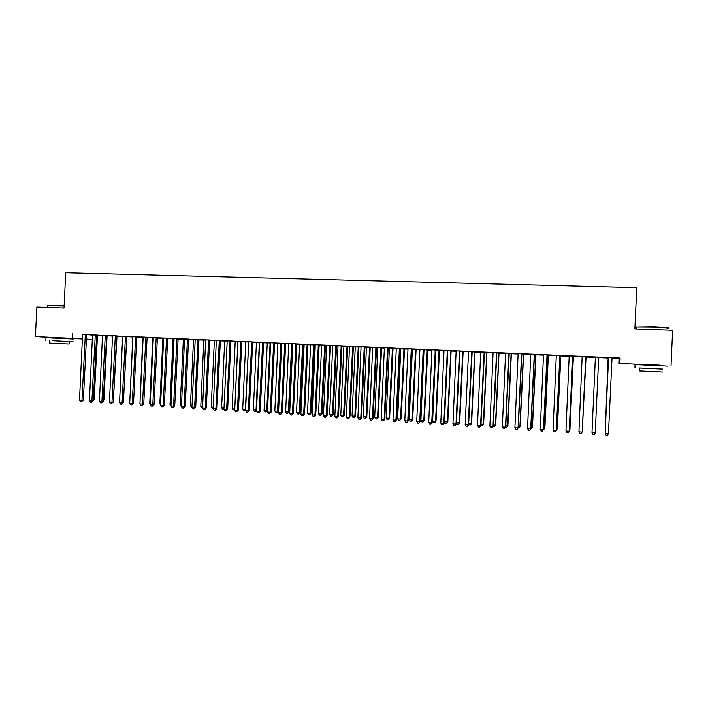 <?xml version="1.0" encoding="UTF-8"?>
<svg xmlns="http://www.w3.org/2000/svg" width="708" height="708" viewBox="0 0 708 708"><rect width="100%" height="100%" fill="white"/><g stroke="black" fill="none" stroke-linecap="round" stroke-linejoin="round"><path stroke-width="1.06" d="M52.242 337.477L67.065 338.203M642.209 364.363L659.307 365.142M97.421 335.388L102.598 335.619M107.165 335.822L112.643 336.061M116.962 336.256L122.749 336.512M126.821 336.689L132.821 336.955M136.777 337.132L142.804 337.397M146.99 337.583L152.831 337.84M157.264 338.035L162.928 338.291M167.601 338.495L173.079 338.743M178 338.955L183.284 339.194M188.47 339.424L193.558 339.645M198.992 339.884L203.886 340.106M209.577 340.353L214.276 340.566M220.232 340.831L224.728 341.026M230.95 341.3L235.251 341.495M241.729 341.778L245.826 341.964M252.579 342.256L256.464 342.433M263.491 342.743L267.173 342.902M274.474 343.23L277.943 343.38M285.519 343.716L288.776 343.867M296.634 344.212L299.67 344.345M303.44 344.513L304.13 344.539M307.821 344.707L310.635 344.831M314.396 345L315.396 345.044M319.078 345.203L321.671 345.318M325.414 345.486L326.733 345.548M330.397 345.708L332.769 345.814M336.504 345.982L338.141 346.053M341.796 346.212L343.938 346.309M347.655 346.469L349.619 346.557M353.265 346.716L355.177 346.805M358.885 346.973L361.169 347.07M364.797 347.23L366.478 347.309M370.178 347.469L372.797 347.584M376.417 347.743L377.851 347.805M381.541 347.973L384.497 348.106M388.099 348.265L389.303 348.318M392.975 348.478L396.268 348.628M399.861 348.787L400.816 348.823M404.48 348.991L408.118 349.15M411.693 349.31L412.401 349.336M416.056 349.504L420.039 349.681M423.605 349.832L424.065 349.858M427.703 350.017L432.039 350.212M439.42 350.54L444.12 350.743M451.217 351.062L456.279 351.283M463.085 351.584L468.51 351.823M475.033 352.115L480.829 352.372M487.051 352.646L493.219 352.92M499.149 353.186L505.698 353.469M511.318 353.717L518.256 354.027M523.575 354.266L530.894 354.584M535.903 354.814L543.62 355.151M548.311 355.363L556.426 355.717M560.798 355.912L569.32 356.292M573.374 356.469L582.303 356.867M586.02 357.027L595.313 357.443M598.756 357.593L608.11 358.009M611.871 358.177L619.049 358.496L618.827 363.408L659.307 365.248M86.358 339.079L92.421 339.424L86.349 339.159M82.491 338.982L67.065 338.274M642.2 364.47L618.827 363.408M52.242 337.548L35.4 336.583L36.86 307.033L63.994 308.024L65.729 272.73L636.731 287.687L634.872 328.937L672.6 330.326L671.034 365.487M103.315 400.17L103.926 400.135L107.05 336.291L107.218 335.707L108.784 335.804L106.519 335.672M102.58 335.521L101.616 335.459L102.58 335.504M96.624 335.026L92.527 334.84M122.741 336.424L121.272 336.327L122.732 336.389M116.643 335.911L112.563 335.725M147.016 337.495L148.353 337.557L147.025 337.468M137.29 336.787L131.175 336.521L132.83 336.619L132.927 337.176L129.706 403.303L133.529 403.374L136.732 337.38L136.909 336.769L138.547 336.875L137.29 336.787M167.628 338.406L168.486 338.451L167.637 338.389M162.893 338.203L163.752 338.212M157.388 337.707L153.344 337.53M181.425 406.587L180.195 405.118L183.354 339.654L183.248 339.07L181.593 338.999L184.638 339.132M178.133 338.628L174.097 338.451M203.86 340.017L205.762 340.07M199.727 339.548L193.381 339.265L195.098 339.371L195.196 339.937L191.957 407.259L195.718 407.321L198.957 340.132L199.134 339.521L200.833 339.628L199.727 339.548M224.702 340.937L227.153 341.017M220.365 340.495L216.356 340.318M245.8 341.867L248.809 341.973M241.862 341.442L237.879 341.265M267.553 410.596L266.137 411.976L265.058 411.906L264.049 410.419L267.243 343.38L267.128 342.787L265.394 342.707L270.721 342.946M263.624 342.406L259.659 342.229M288.74 343.769L292.908 343.929M285.651 343.38L281.704 343.203M310.608 344.743L314.432 344.911M307.953 344.362L302.201 344.079L304.033 344.185L304.139 344.769L300.856 414.189L304.502 414.233L307.971 344.327M336.539 345.885L332.742 345.716M330.539 345.362L326.636 345.185M358.921 346.876L353.31 346.601L355.142 346.708L355.248 347.292L352.026 415.977L354.841 416.154L358.248 346.814M353.398 346.371L349.522 346.203M381.585 347.885L377.824 347.716M376.55 347.398L372.7 347.221M404.516 348.894L399.896 348.663M400.781 348.734L399.887 348.69M400.002 348.433L394.241 348.141L396.17 348.265L396.276 348.858L392.958 420.039L396.507 420.074L400.011 348.398M427.747 349.929L423.641 349.708M423.747 349.478L419.941 349.31M447.633 350.973L444.429 421.818L447.828 421.844L451.076 351.575L451.279 350.938L453.173 351.053L447.695 350.779M447.801 350.54L444.013 350.38M468.687 423.349L471.625 423.349L474.891 352.637L475.086 351.991L477.015 352.106L472.05 351.849M472.156 351.619L466.404 351.327L468.404 351.451L468.519 352.062L465.174 424.632L468.625 424.658L472.174 351.584M493.361 424.906L495.733 424.871L498.998 353.708L499.202 353.053L501.158 353.177L496.733 352.947M496.839 352.708L493.113 352.549M523.619 354.168L521.734 354.053M521.84 353.814L518.141 353.655M548.355 355.266L547.063 355.177M543.602 355.053L542.744 354.982L543.594 355.018M547.178 354.938L543.505 354.77M573.418 356.372L572.737 356.31M569.303 356.195L567.807 356.089L569.294 356.159M572.843 356.071L569.205 355.912M600.871 357.558L598.747 357.46M600.871 357.593L598.8 357.496M595.278 357.345L593.198 357.213L595.331 357.31M600.977 357.274L593.118 356.929M600.977 357.31L598.853 357.221M595.242 357.062L593.127 356.965M619.049 358.496L620.102 358.018L82.632 334.503M86.721 334.557L92.615 335.167M614.128 357.859L608.358 357.637M614.128 357.894L612.022 357.805M613.703 358.124L611.916 358.044M613.703 358.159L611.907 358.08M585.808 356.646L582.188 356.487M582.295 430.526L585.843 357.531L586.038 356.903L588.127 357.027L585.693 356.885M582.277 356.77L580.463 356.655L582.268 356.735M559.966 355.505L556.311 355.336M560.842 355.814L559.86 355.743M556.408 355.62L555.24 355.531L556.399 355.584M534.469 354.372L530.779 354.212M535.947 354.717L534.354 354.611M530.876 354.487L530.336 354.434L530.867 354.46M509.034 353.212L505.583 353.097M511.362 353.628L509.194 353.496M484.458 352.168L480.714 352M480.989 424.127L483.644 424.11L486.909 353.168L487.113 352.522L489.042 352.637L484.352 352.398M459.935 351.079L456.173 350.911M463.129 351.495L459.837 351.31M435.73 350.009L431.933 349.841M439.464 350.442L435.632 350.239M411.835 348.956L408.012 348.787M416.092 349.407L411.737 349.186M412.375 349.248L411.72 349.212M387.63 347.849L384.391 347.743M393.011 348.389L388.143 348.141M386.134 418.127L389.604 418.171L388.258 419.738L387.108 419.667L386.134 418.127L389.382 348.805L389.258 348.186L388.126 348.168M364.939 346.885L361.071 346.708M370.213 347.38L364.841 347.106M366.443 347.212L364.841 347.124M341.937 345.867L338.043 345.69M347.699 346.38L343.902 346.212M318.414 344.787L315.299 344.69M326.707 345.433L321.636 345.23M326.715 345.451L325.45 345.398M296.767 343.867L292.838 343.699M304.113 344.451L303.475 344.424M299.643 344.256L304.104 344.424M274.607 342.884L270.651 342.716M277.908 343.291L280.881 343.389M252.712 341.92L248.738 341.743M256.438 342.345L259.73 342.46M231.79 340.964L225.33 340.681L227.082 340.787L227.188 341.362L223.932 409.295L227.657 409.348L230.905 341.557L231.091 340.929L232.817 341.044L231.79 340.964M235.215 341.398L237.95 341.495M209.71 340.017L205.701 339.84M216.347 340.283L213.205 408.613L212.205 408.543L211.179 407.073L214.347 341.026L214.241 340.442L212.55 340.371L216.427 340.539M188.594 339.088L184.567 338.911M193.532 339.557L195.169 339.601M167.734 338.167L163.69 337.99M178.637 338.893L178.035 338.858L178.637 338.893M173.044 338.654L174.159 338.672M147.114 337.256L141.388 336.973L143.051 337.07L143.149 337.627L139.927 403.949L143.742 404.02L147.131 337.22M158.388 337.999L157.3 337.928L158.388 337.999M152.804 337.751L153.406 337.751M126.741 336.353L122.67 336.176M136.803 337.043L138.379 337.114L136.812 337.017M132.794 336.866L131.175 336.769L132.892 336.84M106.607 335.459L102.518 335.282M116.997 336.167L116.554 336.123M112.634 335.973L111.413 335.893L112.625 335.946M86.703 334.583L82.597 334.406M97.456 335.3L96.536 335.229M92.598 335.079L91.881 335.026L92.589 335.061M35.4 336.583L82.5 338.849M72.65 333.84L72.428 338.265M620.102 358.018L619.863 363.16M608.535 358.275L605.145 433.535L608.393 357.602M608.446 433.739L607.367 435.27L606.048 435.19L605.145 433.535L608.446 433.739L612.039 357.77M608.499 358.31L608.34 357.602M608.137 358.089L605.181 431.969M608.172 358.062L605.163 432.367M595.375 357.522L591.994 432.694L595.269 432.907L598.676 357.682M595.269 432.907L594.216 434.429L592.906 434.349L591.994 432.694M585.773 356.602L582.188 432.075L578.932 431.862L582.171 356.443M585.826 356.611L582.233 431.88L581.144 433.597L579.843 433.508L578.932 431.862M582.277 430.924L586.082 356.903M668.405 328.468C670.308 328.052 665.263 327.6 653.272 327.096L636.758 326.972L653.272 326.724C664.644 327.193 669.626 327.636 668.219 328.052M636.669 329.008L636.758 326.972C635.527 327.078 635.519 327.229 636.74 327.415M661.918 369.072L639.289 368.027M667.423 366.107L635.067 364.611C633.846 364.576 633.846 364.593 635.067 364.664M662.449 371.992L639.156 370.895L639.289 367.983L662.582 369.072M47.781 305.343L64.109 305.714M64.092 306.033L47.551 305.679M52.321 340.681L73.083 341.707L52.321 340.681M73.216 339.026L45.967 337.707M69.296 341.522L69.172 343.991L49.551 343.07L49.675 340.575M572.772 356.036L569.188 431.243L565.949 431.039L569.197 355.876M572.861 356.036L569.276 431.057L568.17 432.765L566.878 432.676L565.949 431.039M559.851 355.46L556.276 430.429L553.063 430.225L556.302 355.301M559.984 355.469L556.399 430.234L555.276 431.942L553.992 431.853L553.063 430.225M569.329 429.703L569.931 429.552L573.427 356.336M569.294 430.561L569.851 429.738L573.347 356.336M556.461 428.889L557.364 428.765L560.86 355.788M556.399 430.216L557.249 428.942L560.736 355.779M547.027 354.894L543.452 429.606L540.257 429.411L543.496 354.735M547.187 354.903L543.611 429.42L542.47 431.119L541.195 431.039L540.257 429.411M543.611 429.42L542.47 431.119M543.673 428.083L544.877 427.977L548.373 355.23M544.877 427.977L543.762 429.623L544.726 428.154L548.213 355.221M534.274 354.327L530.708 428.8L527.54 428.597L530.77 354.177M534.487 354.336L530.911 428.614L529.743 430.305L528.478 430.225L527.54 428.597M530.911 428.614L529.743 430.305M530.973 427.278L532.478 427.19L535.956 354.681M532.478 427.19L531.336 428.836L532.283 427.366L535.761 354.673M531.336 428.836L530.788 428.8M521.61 353.77L518.052 427.995L514.902 427.791L518.132 353.619M521.858 353.779L518.291 427.818L517.106 429.499L515.849 429.411L514.902 427.791M518.291 427.818L517.106 429.499M518.353 426.481L520.15 426.411L523.628 354.133M520.15 426.411L518.991 428.048L519.92 426.588L523.398 354.124M518.991 428.048L518.168 427.995M508.955 353.389L505.477 427.198L502.344 426.995L505.574 353.062M509.22 353.442L505.751 427.021L504.547 428.694L503.3 428.614L502.344 426.995M505.751 427.021L504.547 428.694M505.813 425.694L507.901 425.641L511.38 353.593M507.901 425.641L506.733 427.269L507.636 425.809L511.114 353.584M506.733 427.269L505.627 427.198M496.538 352.664L492.989 426.402L489.874 426.207L493.095 352.513M496.857 352.673L493.299 426.225L492.069 427.897L490.83 427.818L489.874 426.207M493.299 426.225L492.069 427.897M495.733 424.871L494.538 426.499L495.432 425.039L498.901 353.044M494.538 426.499L493.255 426.296M484.122 352.115L480.573 425.614L477.484 425.419L480.705 351.964M484.476 352.133L480.927 425.437L479.679 427.101L478.44 427.021L477.484 425.419M480.927 425.437L479.679 427.101M483.644 424.11L482.431 425.729L483.307 424.269L486.768 352.504M482.431 425.729L480.936 425.163M471.785 351.566L468.245 424.827L467.369 426.313L466.138 426.234L465.174 424.632M468.625 424.658L467.369 426.313M471.625 423.349L470.395 424.959L471.262 423.508L474.714 351.973M470.395 424.959L469.2 424.88L468.661 423.986M459.527 351.026L455.996 424.048L452.943 423.853L456.156 350.876M459.952 351.044L456.412 423.88L455.129 425.526L453.916 425.455L452.943 423.853M456.412 423.88L455.129 425.526M456.474 422.579L459.687 422.596L463.147 351.46M459.687 422.596L458.439 424.198L459.288 422.756L462.74 351.442M458.439 424.198L457.253 424.127L456.465 422.826M447.35 350.487L443.819 423.278L440.792 423.083L444.005 350.345M447.81 350.513L444.279 423.11L442.978 424.756L441.765 424.676L440.792 423.083M444.279 423.11L442.978 424.756M447.828 421.844L446.562 423.446L447.394 422.003L450.837 350.911M446.562 423.446L445.376 423.366L444.429 421.818M435.252 349.956L431.73 422.508L428.721 422.313L431.924 349.805M435.747 349.973L432.216 422.349L430.898 423.977L429.694 423.906L428.721 422.313M432.216 422.349L430.898 423.977M435.756 350.248L432.623 421.065L435.57 421.251L436.031 421.101L439.482 350.416M436.031 421.101L434.756 422.694L435.57 421.251L439.004 350.389M434.756 422.694L433.579 422.623L432.623 421.065M423.234 349.425L419.711 421.747L416.72 421.552L419.924 349.274M423.765 349.442L420.233 421.587L418.897 423.216L417.702 423.136L416.72 421.552M420.233 421.587L418.897 423.216M424.021 349.725L420.897 420.331L423.818 420.508L424.322 420.357L427.756 349.894M424.322 420.357L423.021 421.95L423.818 420.508L427.251 349.867M423.021 421.95L421.853 421.871L420.897 420.331M411.286 348.894L407.773 420.986L404.799 420.791L408.003 348.752M411.852 348.92L408.33 420.826L406.976 422.446L405.79 422.375L404.799 420.791M408.33 420.826L406.976 422.446M412.357 349.212L409.233 419.587L412.144 419.773L412.675 419.623L416.109 349.38M412.675 419.623L411.357 421.207L412.144 419.773L415.569 349.354M411.357 421.207L410.197 421.136L409.233 419.587M399.418 348.371L395.914 420.233L395.126 421.694L393.949 421.614L392.958 420.039M396.507 420.074L395.126 421.694M400.772 348.699L397.648 418.862L400.542 419.039L401.109 418.897L404.534 348.867M401.109 418.897L399.772 420.472L400.542 419.039L403.967 348.84M399.772 420.472L398.622 420.393L397.648 418.862M387.55 348.026L384.125 419.481L381.187 419.295L384.382 347.708M388.161 348.079L384.745 419.331L383.355 420.941L382.187 420.862L381.187 419.295M384.745 419.331L383.355 420.941M389.604 418.171L393.029 348.354M388.258 419.738L389.011 418.313L392.427 348.327M375.913 347.336L372.408 418.738L369.496 418.552L372.682 347.185M376.567 347.363L373.063 418.587L371.665 420.189L370.496 420.118L369.496 418.552M373.063 418.587L371.665 420.189M377.806 347.681L374.7 417.41L377.55 417.587L378.178 417.446L381.594 347.849M378.178 417.446L376.815 419.012L377.55 417.587L380.966 347.823M376.815 419.012L375.674 418.941L374.7 417.41M364.266 346.814L360.77 417.994L357.876 417.809L361.062 346.672M364.956 346.849L361.461 417.853L360.036 419.446L358.876 419.375L357.876 417.809M361.461 417.853L360.036 419.446M366.434 347.177L363.328 416.693L366.16 416.87L366.815 416.729L370.231 347.345M366.815 416.729L365.434 418.286L366.16 416.87L369.567 347.318M365.434 418.286L364.301 418.216L363.328 416.693M352.69 346.309L349.203 417.26L346.327 417.074L349.513 346.168M353.416 346.336L349.929 417.118L348.486 418.702L347.336 418.632L346.327 417.074M349.929 417.118L348.486 418.702M355.531 416.021L354.133 417.57L355.531 416.021L358.938 346.849M354.133 417.57L353.009 417.499L352.026 415.977M341.194 345.796L337.716 416.525L334.849 416.348L338.035 345.654M341.946 345.831L338.459 416.392L337.716 416.525L337.008 417.968L335.866 417.897L334.849 416.348M338.459 416.392L337.008 417.968M343.893 346.185L340.787 415.269L343.592 415.446L344.309 415.313L347.716 346.354M344.309 415.313L342.893 416.853L343.592 415.446L346.991 346.318M342.893 416.853L341.778 416.782L340.787 415.269M329.769 345.292L326.291 415.8L323.45 415.623L326.627 345.15M330.556 345.327L327.069 415.667L326.291 415.8L325.6 417.242L324.468 417.171L323.45 415.623M327.069 415.667L325.6 417.242M318.334 344.964L314.945 415.083L312.113 414.897L315.29 344.654M319.14 345.026L315.75 414.95L314.945 415.083L314.264 416.516L313.131 416.446L312.113 414.897M315.75 414.95L314.264 416.516M307.13 344.292L303.661 414.366L302.997 415.8L301.874 415.72L300.856 414.189M304.502 414.233L302.997 415.8M295.909 343.796L292.448 413.649L289.661 413.472L292.829 343.663M296.785 343.831L293.324 413.525L292.448 413.649L291.802 415.083L290.687 415.012L289.661 413.472M293.324 413.525L291.802 415.083M284.766 343.3L281.306 412.941L278.536 412.764L281.696 343.168M285.669 343.345L282.209 412.817L281.306 412.941L280.678 414.366L279.571 414.295L278.536 412.764M282.209 412.817L280.678 414.366M273.686 342.814L270.235 412.242L267.482 412.065L270.642 342.681M274.615 342.858L271.164 412.118L270.235 412.242L269.615 413.658L268.518 413.587L267.482 412.065M271.164 412.118L269.615 413.658M262.677 342.327L259.234 411.543L256.491 411.366L259.65 342.194M263.642 342.371L260.19 411.419L259.234 411.543L258.624 412.959L257.535 412.888L256.491 411.366M260.19 411.419L258.624 412.959M332.725 345.69L329.627 414.561L332.415 414.738L333.158 414.605L336.557 345.858M333.158 414.605L331.733 416.145L332.415 414.738L335.804 345.823M331.733 416.145L330.618 416.074L329.627 414.561M321.627 345.194L318.529 413.861L321.299 414.03L322.078 413.906L325.468 345.362M322.078 413.906L320.636 415.437L321.299 414.03L324.689 345.327M320.636 415.437L319.529 415.366L318.529 413.861M310.6 344.707L307.502 413.162L310.254 413.339L311.06 413.207L314.449 344.876M311.06 413.207L309.6 414.738L310.254 413.339L313.635 344.84M309.6 414.738L308.502 414.667L307.502 413.162M299.634 344.221L296.537 412.472L299.272 412.64L300.103 412.516L303.493 344.389M300.103 412.516L298.634 414.038L299.272 412.64L302.652 344.353M298.634 414.038L297.546 413.968L296.537 412.472M288.731 343.743L285.643 411.782L288.36 411.95L289.227 411.835L292.599 343.911M289.227 411.835L287.74 413.348L288.36 411.95L291.74 343.876M287.74 413.348L286.651 413.277L285.643 411.782M277.899 343.256L274.819 411.1L278.403 411.153L281.696 343.628M278.403 411.153L276.899 412.658L277.518 411.268L280.81 343.557M276.899 412.658L275.819 412.587L274.819 411.1M264.049 410.419L266.739 410.587L270.102 342.911M266.137 411.976L266.739 410.587L267.553 410.481M251.738 341.849L248.296 410.844L245.57 410.667L248.72 341.716M252.721 341.884L249.278 410.728L248.296 410.844L247.703 412.26L246.614 412.189L245.57 410.667M249.278 410.728L247.703 412.26M256.429 342.309L253.349 409.737L256.022 409.905L259.376 342.442M256.544 410.321L255.809 411.242L254.367 411.224L253.349 409.737M255.429 411.295L256.561 409.844M240.862 341.362L237.428 410.153L234.72 409.976L237.87 341.229M241.871 341.406L238.437 410.038L237.428 410.153L236.844 411.56L235.764 411.49L234.72 409.976M238.437 410.038L236.844 411.56M245.782 341.84L242.711 409.065L245.366 409.233L248.72 341.973M245.605 410.038L243.729 410.551L242.711 409.065M244.791 410.613L245.641 409.206M230.047 340.884L226.622 409.463L226.056 410.87L224.976 410.799L223.932 409.295M227.657 409.348L226.056 410.87M235.206 341.371L232.136 408.401L234.773 408.569L237.976 341.911M234.729 409.755L233.162 409.879L232.136 408.401M234.773 408.569L234.215 409.941M216.949 408.666L215.329 410.189L214.258 410.118L213.205 408.613L216.949 408.666L220.374 340.459M219.303 340.415L215.887 408.781L215.329 410.189M224.693 340.902L221.622 407.737L224.002 407.888M223.932 409.251L222.648 409.206L221.622 407.737M223.967 408.613L223.701 409.277M208.63 339.937L205.205 408.1L202.55 407.932L205.683 339.813M209.718 339.99L206.302 407.994L205.205 408.1L204.665 409.507L203.603 409.436L200.789 406.419L202.621 406.534M206.302 407.994L204.665 409.507M211.179 407.073L213.276 407.206M198.01 339.468L194.603 407.427L194.072 408.826L193.018 408.755L190.461 405.764L192.027 405.87M195.718 407.321L194.072 408.826M203.851 339.982L200.789 406.419M187.461 339.008L184.053 406.755L181.425 406.596L184.558 338.875M188.611 339.052L185.195 406.658L184.053 406.755L183.54 408.153L182.487 408.082L181.425 406.596M185.195 406.658L183.54 408.153M193.514 339.521L190.461 405.764M176.973 338.539L173.566 406.091L170.955 405.923L174.088 338.415M178.142 338.592L174.743 405.985L173.566 406.091L173.071 407.481L172.026 407.419L170.955 405.923M174.743 405.985L173.071 407.481M180.195 405.118L181.496 405.197M166.548 338.079L163.15 405.427L160.557 405.268L163.672 337.955M167.743 338.132L164.344 405.33L163.15 405.427L162.663 406.817L161.619 406.746L160.557 405.268M164.344 405.33L162.663 406.817M173.035 338.619L169.991 404.472L171.026 404.542M170.964 405.834L169.991 404.472M156.185 337.619L152.795 404.772L150.211 404.604L153.326 337.495M157.406 337.681L154.017 404.675L152.795 404.772L152.317 406.153L151.282 406.091L150.211 404.604M154.017 404.675L152.317 406.153M162.884 338.167L159.84 403.834L160.619 403.879M160.574 404.852L159.84 403.834M145.883 337.167L142.494 404.118L142.034 405.498L141.007 405.427L139.927 403.949M143.742 404.02L142.034 405.498M152.795 337.725L149.751 403.197L150.282 403.233M150.246 403.879L149.751 403.197M135.635 336.716L132.263 403.463L131.803 404.843L130.785 404.772L129.706 403.303M133.529 403.374L131.803 404.843M142.759 337.282L139.998 402.578M125.458 336.265L122.086 402.817L119.546 402.657L122.652 336.141M126.759 336.318L123.378 402.728L122.086 402.817L121.643 404.188L120.626 404.126L119.546 402.657M123.378 402.728L121.643 404.188M132.785 336.84L129.776 401.932M115.333 335.813L111.97 402.179L109.448 402.011L112.554 335.698M116.661 335.875L113.289 402.082L111.97 402.179L111.537 403.542L110.528 403.48L109.448 402.011M113.289 402.082L111.537 403.542M123.44 401.383L126.865 336.574M105.271 335.371L101.908 401.533L99.403 401.374L102.51 335.247M106.616 335.433L103.253 401.445L101.908 401.533L101.492 402.905L100.492 402.834L99.403 401.374M103.253 401.445L101.492 402.905M113.351 400.781L117.015 336.141M113.722 400.755L113.324 401.215M95.27 334.928L91.916 400.896L89.42 400.746L92.518 334.813M96.642 334.99L93.279 400.816L91.916 400.896L91.509 402.259L90.509 402.197L89.42 400.746M93.279 400.816L91.509 402.259M103.926 400.135L103.279 400.887M85.332 334.495L81.978 400.268L79.5 400.109L82.588 334.371M85.261 334.654L86.642 334.742L83.358 400.179L81.978 400.268L81.579 401.631L80.588 401.56L79.5 400.109M83.358 400.179L81.579 401.631M93.341 399.569L94.191 399.516L97.474 335.273M94.191 399.516L93.288 400.56M447.27 350.664L447.721 350.717M447.164 351.115L447.606 351.168M435.172 350.133L435.65 350.186M435.066 350.575L435.544 350.637M439.279 351.053L438.827 351M439.385 350.61L438.933 350.566M423.154 349.602L423.667 349.655M423.048 350.044L423.561 350.097M427.561 350.531L427.074 350.478M427.667 350.097L427.181 350.044M411.206 349.071L411.755 349.124M411.1 349.513L411.649 349.575M415.915 350.017L415.392 349.956M416.021 349.575L415.499 349.522M399.339 348.548L399.923 348.601M399.232 348.991L399.816 349.044M404.339 349.495L403.781 349.442M404.445 349.062L403.887 349.009M387.444 348.469L388.055 348.522M392.834 348.991L392.25 348.929M392.94 348.557L392.356 348.495M375.833 347.504L376.479 347.566M375.727 347.947L376.373 348.009M381.4 348.478L380.789 348.424M381.506 348.053L380.886 347.991M364.186 346.991L364.868 347.053M364.08 347.433L364.762 347.495M370.036 347.973L369.39 347.92M370.142 347.548L369.496 347.486M352.619 346.478L353.327 346.539M352.513 346.92L353.221 346.982M358.744 347.478L358.071 347.416M358.85 347.044L358.168 346.982M341.114 345.973L341.858 346.035M341.017 346.407L341.752 346.469M347.522 346.973L346.814 346.911M347.628 346.548L346.92 346.486M329.689 345.46L330.459 345.531M329.592 345.902L330.362 345.964M318.237 345.398L319.034 345.46M307.051 344.46L307.883 344.531M306.953 344.893L307.776 344.964M295.838 343.964L296.696 344.035M295.732 344.398L296.599 344.469M284.687 343.469L285.581 343.548M284.589 343.902L285.483 343.973M273.615 342.982L274.536 343.053M273.509 343.415L274.43 343.486M262.606 342.495L263.553 342.566M262.509 342.929L263.447 342.999M336.371 346.478L335.627 346.416M336.468 346.053L335.734 345.991M325.282 345.991L324.512 345.92M325.379 345.566L324.618 345.495M314.264 345.495L313.467 345.433M314.361 345.07L313.564 345.008M303.307 345.008L302.484 344.946M303.405 344.592L302.582 344.522M292.413 344.531L291.563 344.46M292.519 344.106L291.669 344.035M281.589 344.044L280.713 343.973M270.739 343.557L269.934 343.495M270.748 343.132L270.031 343.079M251.659 342.008L252.641 342.088M251.561 342.442L252.535 342.513M259.748 343.061L259.208 343.017M259.756 342.637L259.305 342.601M240.791 341.53L241.791 341.61M240.685 341.955L241.694 342.035M229.976 341.052L231.003 341.132M229.879 341.477L230.905 341.557M219.232 340.575L220.294 340.654M219.135 340.999L220.188 341.079M208.559 340.106L209.639 340.185M208.453 340.53L209.541 340.61M197.939 339.636L199.045 339.716M197.842 340.052L198.957 340.132M187.39 339.167L188.523 339.247M187.293 339.592L188.425 339.672M176.903 338.707L178.062 338.787M176.805 339.123L177.965 339.203M166.477 338.247L167.663 338.327M166.38 338.663L167.566 338.743M156.114 337.787L157.326 337.866M156.017 338.203L157.229 338.282M145.813 337.327L147.043 337.415M145.715 337.743L146.954 337.831M135.573 336.875L136.83 336.964M135.476 337.291L136.732 337.38M125.387 336.424L126.67 336.512M125.298 336.84L126.582 336.928M115.271 335.981L116.581 336.07M115.174 336.389L116.484 336.477M105.209 335.53L106.536 335.619M105.111 335.946L106.448 336.034M95.208 335.088L96.562 335.185M95.111 335.504L96.465 335.592M107.05 336.291L106.439 336.247M107.138 335.893L106.474 335.849M85.172 335.061L86.544 335.149M97.306 335.858L96.456 335.804M97.394 335.459L96.492 335.397M634.926 367.779L635.067 364.611M642.183 364.886L642.209 364.293M659.29 365.655L659.316 365.071M45.834 340.389L45.967 337.681M47.463 307.414L47.56 305.458M52.224 337.937L52.25 337.433M67.048 338.654L67.065 338.15"/></g></svg>
